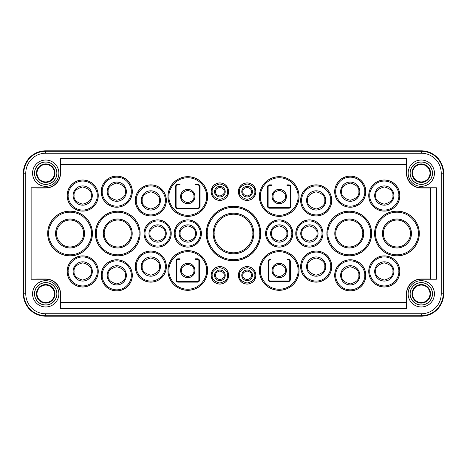 <?xml version="1.0" encoding="UTF-8"?>
<svg xmlns="http://www.w3.org/2000/svg" width="467" height="467" viewBox="0 0 467 467"><rect width="100%" height="100%" fill="white"/><g stroke="black" fill="none" stroke-linecap="round" stroke-linejoin="round"><path stroke-width="0.7" d="M408.14 173.181A13.129 13.129 0 0 0 421.275 186.31A13.129 13.129 0 0 0 434.403 173.181A13.129 13.129 0 0 0 421.275 160.047A13.129 13.129 0 0 0 408.14 173.181M434.438 173.181A13.164 13.164 0 0 1 421.275 186.345A13.164 13.164 0 0 1 408.111 173.181A13.164 13.164 0 0 1 421.275 160.018A13.164 13.164 0 0 1 434.438 173.181M434.403 293.819A13.129 13.129 0 0 1 421.275 306.953A13.129 13.129 0 0 1 408.14 293.819A13.129 13.129 0 0 1 421.275 280.69A13.129 13.129 0 0 1 434.403 293.819M408.111 293.819A13.164 13.164 0 0 0 421.275 306.982A13.164 13.164 0 0 0 434.438 293.819A13.164 13.164 0 0 0 421.275 280.655A13.164 13.164 0 0 0 408.111 293.819M58.86 173.181A13.129 13.129 0 0 1 45.725 186.31A13.129 13.129 0 0 1 32.597 173.181A13.129 13.129 0 0 1 45.725 160.047A13.129 13.129 0 0 1 58.86 173.181M32.562 173.181A13.164 13.164 0 0 0 45.725 186.345A13.164 13.164 0 0 0 58.889 173.181A13.164 13.164 0 0 0 45.725 160.018A13.164 13.164 0 0 0 32.562 173.181M32.597 293.819A13.129 13.129 0 0 0 45.725 306.953A13.129 13.129 0 0 0 58.86 293.819A13.129 13.129 0 0 0 45.725 280.69A13.129 13.129 0 0 0 32.597 293.819M58.889 293.819A13.164 13.164 0 0 1 45.725 306.982A13.164 13.164 0 0 1 32.562 293.819A13.164 13.164 0 0 1 45.725 280.655A13.164 13.164 0 0 1 58.889 293.819M206.256 233.5A27.244 27.244 0 0 1 233.5 206.256A27.244 27.244 0 0 1 260.744 233.5A27.244 27.244 0 0 1 233.5 260.744A27.244 27.244 0 0 1 206.256 233.5M238.363 191.663A8.756 8.756 0 0 1 247.119 182.906A8.756 8.756 0 0 1 255.875 191.663A8.756 8.756 0 0 1 247.119 200.419A8.756 8.756 0 0 1 238.363 191.663M211.125 275.337A8.756 8.756 0 0 1 219.881 266.581A8.756 8.756 0 0 1 228.637 275.337A8.756 8.756 0 0 1 219.881 284.094A8.756 8.756 0 0 1 211.125 275.337M238.363 275.337A8.756 8.756 0 0 1 247.119 266.581A8.756 8.756 0 0 1 255.875 275.337A8.756 8.756 0 0 1 247.119 284.094A8.756 8.756 0 0 1 238.363 275.337M211.125 191.663A8.756 8.756 0 0 1 219.881 182.906A8.756 8.756 0 0 1 228.637 191.663A8.756 8.756 0 0 1 219.881 200.419A8.756 8.756 0 0 1 211.125 191.663M174.15 233.5A13.619 13.619 0 0 1 187.775 219.881A13.619 13.619 0 0 1 201.394 233.5A13.619 13.619 0 0 1 187.775 247.119A13.619 13.619 0 0 1 174.15 233.5M295.769 233.5A13.619 13.619 0 0 1 309.387 219.881A13.619 13.619 0 0 1 323.006 233.5A13.619 13.619 0 0 1 309.387 247.119A13.619 13.619 0 0 1 295.769 233.5M143.994 233.5A13.619 13.619 0 0 1 157.613 219.881A13.619 13.619 0 0 1 171.231 233.5A13.619 13.619 0 0 1 157.613 247.119A13.619 13.619 0 0 1 143.994 233.5M265.606 233.5A13.619 13.619 0 0 1 279.225 219.881A13.619 13.619 0 0 1 292.85 233.5A13.619 13.619 0 0 1 279.225 247.119A13.619 13.619 0 0 1 265.606 233.5M259.378 196.531A19.848 19.848 0 0 1 279.225 176.684A19.848 19.848 0 0 1 299.073 196.531A19.848 19.848 0 0 1 279.225 216.379A19.848 19.848 0 0 1 259.378 196.531M259.378 270.469A19.848 19.848 0 0 1 279.225 250.621A19.848 19.848 0 0 1 299.073 270.469A19.848 19.848 0 0 1 279.225 290.316A19.848 19.848 0 0 1 259.378 270.469M167.927 270.469A19.848 19.848 0 0 1 187.775 250.621A19.848 19.848 0 0 1 207.622 270.469A19.848 19.848 0 0 1 187.775 290.316A19.848 19.848 0 0 1 167.927 270.469M167.927 196.531A19.848 19.848 0 0 1 187.775 176.684A19.848 19.848 0 0 1 207.622 196.531A19.848 19.848 0 0 1 187.775 216.379A19.848 19.848 0 0 1 167.927 196.531M326.9 233.5A22.375 22.375 0 0 1 349.275 211.125A22.375 22.375 0 0 1 371.656 233.5A22.375 22.375 0 0 1 349.275 255.875A22.375 22.375 0 0 1 326.9 233.5M47.675 233.5A22.375 22.375 0 0 1 70.05 211.125A22.375 22.375 0 0 1 92.425 233.5A22.375 22.375 0 0 1 70.05 255.875A22.375 22.375 0 0 1 47.675 233.5M95.344 233.5A22.375 22.375 0 0 1 117.725 211.125A22.375 22.375 0 0 1 140.1 233.5A22.375 22.375 0 0 1 117.725 255.875A22.375 22.375 0 0 1 95.344 233.5M374.575 233.5A22.375 22.375 0 0 1 396.95 211.125A22.375 22.375 0 0 1 419.325 233.5A22.375 22.375 0 0 1 396.95 255.875A22.375 22.375 0 0 1 374.575 233.5M368.737 195.556A15.569 15.569 0 0 1 384.3 179.988A15.569 15.569 0 0 1 399.869 195.556A15.569 15.569 0 0 1 384.3 211.125A15.569 15.569 0 0 1 368.737 195.556M368.737 271.444A15.569 15.569 0 0 1 384.3 255.875A15.569 15.569 0 0 1 399.869 271.444A15.569 15.569 0 0 1 384.3 287.012A15.569 15.569 0 0 1 368.737 271.444M300.631 266.581A15.569 15.569 0 0 1 316.2 251.012A15.569 15.569 0 0 1 331.763 266.581A15.569 15.569 0 0 1 316.2 282.144A15.569 15.569 0 0 1 300.631 266.581M101.181 191.663A15.569 15.569 0 0 1 116.75 176.1A15.569 15.569 0 0 1 132.319 191.663A15.569 15.569 0 0 1 116.75 207.231A15.569 15.569 0 0 1 101.181 191.663M101.181 275.337A15.569 15.569 0 0 1 116.75 259.769A15.569 15.569 0 0 1 132.319 275.337A15.569 15.569 0 0 1 116.75 290.9A15.569 15.569 0 0 1 101.181 275.337M135.237 200.419A15.569 15.569 0 0 1 150.8 184.856A15.569 15.569 0 0 1 166.369 200.419A15.569 15.569 0 0 1 150.8 215.987A15.569 15.569 0 0 1 135.237 200.419M135.237 266.581A15.569 15.569 0 0 1 150.8 251.012A15.569 15.569 0 0 1 166.369 266.581A15.569 15.569 0 0 1 150.8 282.144A15.569 15.569 0 0 1 135.237 266.581M67.131 271.444A15.569 15.569 0 0 1 82.7 255.875A15.569 15.569 0 0 1 98.263 271.444A15.569 15.569 0 0 1 82.7 287.012A15.569 15.569 0 0 1 67.131 271.444M67.131 195.556A15.569 15.569 0 0 1 82.7 179.988A15.569 15.569 0 0 1 98.263 195.556A15.569 15.569 0 0 1 82.7 211.125A15.569 15.569 0 0 1 67.131 195.556M300.631 200.419A15.569 15.569 0 0 1 316.2 184.856A15.569 15.569 0 0 1 331.763 200.419A15.569 15.569 0 0 1 316.2 215.987A15.569 15.569 0 0 1 300.631 200.419M334.681 275.337A15.569 15.569 0 0 1 350.25 259.769A15.569 15.569 0 0 1 365.819 275.337A15.569 15.569 0 0 1 350.25 290.9A15.569 15.569 0 0 1 334.681 275.337M334.681 191.663A15.569 15.569 0 0 1 350.25 176.1A15.569 15.569 0 0 1 365.819 191.663A15.569 15.569 0 0 1 350.25 207.231A15.569 15.569 0 0 1 334.681 191.663M34.505 293.819A11.22 11.22 0 0 0 45.725 305.044A11.22 11.22 0 0 0 56.951 293.819A11.22 11.22 0 0 0 45.725 282.599A11.22 11.22 0 0 0 34.505 293.819M34.605 293.819A11.12 11.12 0 0 0 45.725 304.939A11.12 11.12 0 0 0 56.846 293.819A11.12 11.12 0 0 0 45.725 282.698A11.12 11.12 0 0 0 34.605 293.819M410.049 173.181A11.22 11.22 0 0 0 421.275 184.401A11.22 11.22 0 0 0 432.495 173.181A11.22 11.22 0 0 0 421.275 161.956A11.22 11.22 0 0 0 410.049 173.181M410.154 173.181A11.12 11.12 0 0 0 421.275 184.302A11.12 11.12 0 0 0 432.395 173.181A11.12 11.12 0 0 0 421.275 162.061A11.12 11.12 0 0 0 410.154 173.181M56.951 173.181A11.22 11.22 0 0 1 45.725 184.401A11.22 11.22 0 0 1 34.505 173.181A11.22 11.22 0 0 1 45.725 161.956A11.22 11.22 0 0 1 56.951 173.181M34.605 173.181A11.12 11.12 0 0 0 45.725 184.302A11.12 11.12 0 0 0 56.846 173.181A11.12 11.12 0 0 0 45.725 162.061A11.12 11.12 0 0 0 34.605 173.181M432.495 293.819A11.22 11.22 0 0 1 421.275 305.044A11.22 11.22 0 0 1 410.049 293.819A11.22 11.22 0 0 1 421.275 282.599A11.22 11.22 0 0 1 432.495 293.819M410.154 293.819A11.12 11.12 0 0 0 421.275 304.939A11.12 11.12 0 0 0 432.395 293.819A11.12 11.12 0 0 0 421.275 282.698A11.12 11.12 0 0 0 410.154 293.819M233.5 213.168A20.332 20.332 0 0 1 253.832 233.5A20.332 20.332 0 0 1 233.5 253.832A20.332 20.332 0 0 1 213.168 233.5A20.332 20.332 0 0 1 233.5 213.168M247.119 186.315A5.347 5.347 0 0 1 252.466 191.663A5.347 5.347 0 0 1 247.119 197.01A5.347 5.347 0 0 1 241.772 191.663A5.347 5.347 0 0 1 247.119 186.315M219.881 269.99A5.347 5.347 0 0 1 225.228 275.337A5.347 5.347 0 0 1 219.881 280.685A5.347 5.347 0 0 1 214.534 275.337A5.347 5.347 0 0 1 219.881 269.99M247.119 269.99A5.347 5.347 0 0 1 252.466 275.337A5.347 5.347 0 0 1 247.119 280.685A5.347 5.347 0 0 1 241.772 275.337A5.347 5.347 0 0 1 247.119 269.99M219.881 186.315A5.347 5.347 0 0 1 225.228 191.663A5.347 5.347 0 0 1 219.881 197.01A5.347 5.347 0 0 1 214.534 191.663A5.347 5.347 0 0 1 219.881 186.315M187.775 224.843A8.657 8.657 0 0 1 196.426 233.5A8.657 8.657 0 0 1 187.775 242.157A8.657 8.657 0 0 1 179.118 233.5A8.657 8.657 0 0 1 187.775 224.843M309.387 224.843A8.657 8.657 0 0 1 318.045 233.5A8.657 8.657 0 0 1 309.387 242.157A8.657 8.657 0 0 1 300.73 233.5A8.657 8.657 0 0 1 309.387 224.843M157.613 224.843A8.657 8.657 0 0 1 166.27 233.5A8.657 8.657 0 0 1 157.613 242.157A8.657 8.657 0 0 1 148.955 233.5A8.657 8.657 0 0 1 157.613 224.843M279.225 224.843A8.657 8.657 0 0 1 287.882 233.5A8.657 8.657 0 0 1 279.225 242.157A8.657 8.657 0 0 1 270.574 233.5A8.657 8.657 0 0 1 279.225 224.843M279.225 189.333A7.198 7.198 0 0 1 286.423 196.531A7.198 7.198 0 0 1 279.225 203.723A7.198 7.198 0 0 1 272.033 196.531A7.198 7.198 0 0 1 279.225 189.333M279.225 263.277A7.198 7.198 0 0 1 286.423 270.469A7.198 7.198 0 0 1 279.225 277.667A7.198 7.198 0 0 1 272.033 270.469A7.198 7.198 0 0 1 279.225 263.277M187.775 263.277A7.198 7.198 0 0 1 194.967 270.469A7.198 7.198 0 0 1 187.775 277.667A7.198 7.198 0 0 1 180.577 270.469A7.198 7.198 0 0 1 187.775 263.277M187.775 189.333A7.198 7.198 0 0 1 194.967 196.531A7.198 7.198 0 0 1 187.775 203.723A7.198 7.198 0 0 1 180.577 196.531A7.198 7.198 0 0 1 187.775 189.333M334.786 233.5A14.495 14.495 0 0 1 349.275 219.005A14.495 14.495 0 0 1 363.77 233.5A14.495 14.495 0 0 1 349.275 247.995A14.495 14.495 0 0 1 334.786 233.5M55.555 233.5A14.495 14.495 0 0 1 70.05 219.005A14.495 14.495 0 0 1 84.545 233.5A14.495 14.495 0 0 1 70.05 247.995A14.495 14.495 0 0 1 55.555 233.5M103.23 233.5A14.495 14.495 0 0 1 117.725 219.005A14.495 14.495 0 0 1 132.214 233.5A14.495 14.495 0 0 1 117.725 247.995A14.495 14.495 0 0 1 103.23 233.5M382.455 233.5A14.495 14.495 0 0 1 396.95 219.005A14.495 14.495 0 0 1 411.445 233.5A14.495 14.495 0 0 1 396.95 247.995A14.495 14.495 0 0 1 382.455 233.5M384.3 185.93A9.626 9.626 0 0 1 393.932 195.556A9.626 9.626 0 0 1 384.3 205.182A9.626 9.626 0 0 1 374.674 195.556A9.626 9.626 0 0 1 384.3 185.93M384.3 261.818A9.626 9.626 0 0 1 393.932 271.444A9.626 9.626 0 0 1 384.3 281.07A9.626 9.626 0 0 1 374.674 271.444A9.626 9.626 0 0 1 384.3 261.818M316.2 256.949A9.626 9.626 0 0 1 325.826 266.581A9.626 9.626 0 0 1 316.2 276.207A9.626 9.626 0 0 1 306.568 266.581A9.626 9.626 0 0 1 316.2 256.949M116.75 182.037A9.626 9.626 0 0 1 126.376 191.663A9.626 9.626 0 0 1 116.75 201.295A9.626 9.626 0 0 1 107.124 191.663A9.626 9.626 0 0 1 116.75 182.037M116.75 265.705A9.626 9.626 0 0 1 126.376 275.337A9.626 9.626 0 0 1 116.75 284.963A9.626 9.626 0 0 1 107.124 275.337A9.626 9.626 0 0 1 116.75 265.705M150.8 190.793A9.626 9.626 0 0 1 160.432 200.419A9.626 9.626 0 0 1 150.8 210.051A9.626 9.626 0 0 1 141.174 200.419A9.626 9.626 0 0 1 150.8 190.793M150.8 256.949A9.626 9.626 0 0 1 160.432 266.581A9.626 9.626 0 0 1 150.8 276.207A9.626 9.626 0 0 1 141.174 266.581A9.626 9.626 0 0 1 150.8 256.949M82.7 261.818A9.626 9.626 0 0 1 92.326 271.444A9.626 9.626 0 0 1 82.7 281.07A9.626 9.626 0 0 1 73.068 271.444A9.626 9.626 0 0 1 82.7 261.818M82.7 185.93A9.626 9.626 0 0 1 92.326 195.556A9.626 9.626 0 0 1 82.7 205.182A9.626 9.626 0 0 1 73.068 195.556A9.626 9.626 0 0 1 82.7 185.93M316.2 190.793A9.626 9.626 0 0 1 325.826 200.419A9.626 9.626 0 0 1 316.2 210.051A9.626 9.626 0 0 1 306.568 200.419A9.626 9.626 0 0 1 316.2 190.793M350.25 265.705A9.626 9.626 0 0 1 359.876 275.337A9.626 9.626 0 0 1 350.25 284.963A9.626 9.626 0 0 1 340.624 275.337A9.626 9.626 0 0 1 350.25 265.705M350.25 182.037A9.626 9.626 0 0 1 359.876 191.663A9.626 9.626 0 0 1 350.25 201.295A9.626 9.626 0 0 1 340.624 191.663A9.626 9.626 0 0 1 350.25 182.037M45.725 303.095A9.27 9.27 0 0 1 36.455 293.819A9.27 9.27 0 0 1 45.725 284.549A9.27 9.27 0 0 1 55.001 293.819A9.27 9.27 0 0 1 45.725 303.095M45.725 302.552A8.727 8.727 0 0 1 36.998 293.819A8.727 8.727 0 0 1 45.725 285.092A8.727 8.727 0 0 1 54.458 293.819A8.727 8.727 0 0 1 45.725 302.552M421.275 182.451A9.27 9.27 0 0 1 411.999 173.181A9.27 9.27 0 0 1 421.275 163.905A9.27 9.27 0 0 1 430.545 173.181A9.27 9.27 0 0 1 421.275 182.451M421.275 181.908A8.727 8.727 0 0 1 412.542 173.181A8.727 8.727 0 0 1 421.275 164.448A8.727 8.727 0 0 1 430.002 173.181A8.727 8.727 0 0 1 421.275 181.908M45.725 182.451A9.27 9.27 0 0 1 36.455 173.181A9.27 9.27 0 0 1 45.725 163.905A9.27 9.27 0 0 1 55.001 173.181A9.27 9.27 0 0 1 45.725 182.451M45.725 164.448A8.727 8.727 0 0 0 36.998 173.181A8.727 8.727 0 0 0 45.725 181.908A8.727 8.727 0 0 0 54.458 173.181A8.727 8.727 0 0 0 45.725 164.448M421.275 303.095A9.27 9.27 0 0 1 411.999 293.819A9.27 9.27 0 0 1 421.275 284.549A9.27 9.27 0 0 1 430.545 293.819A9.27 9.27 0 0 1 421.275 303.095M421.275 285.092A8.727 8.727 0 0 0 412.542 293.819A8.727 8.727 0 0 0 421.275 302.552A8.727 8.727 0 0 0 430.002 293.819A8.727 8.727 0 0 0 421.275 285.092M441.227 293.819L441.227 173.181A19.958 19.958 0 0 0 421.275 153.223L45.725 153.223A19.958 19.958 0 0 0 25.773 173.181L25.773 293.819A19.958 19.958 0 0 0 45.725 313.777L421.275 313.777A19.958 19.958 0 0 0 441.227 293.819L443.177 293.819L443.177 173.181A21.902 21.902 0 0 0 421.275 151.279L45.725 151.279A21.902 21.902 0 0 0 23.823 173.181L23.823 293.819A21.902 21.902 0 0 0 45.725 315.721L421.275 315.721A21.902 21.902 0 0 0 443.177 293.819L443.65 293.819L443.65 173.181A22.375 22.375 0 0 0 421.275 150.8L45.725 150.8A22.375 22.375 0 0 0 23.35 173.181L23.35 293.819A22.375 22.375 0 0 0 45.725 316.2L421.275 316.2A22.375 22.375 0 0 0 443.65 293.819M60.319 173.181A14.594 14.594 0 0 1 45.725 187.775L31.131 187.775L31.131 279.225L45.725 279.225A14.594 14.594 0 0 1 60.319 293.819L60.319 308.413L406.681 308.413L406.681 293.819A14.594 14.594 0 0 1 421.275 279.225L436.411 279.225L436.411 187.775L421.275 187.775A14.594 14.594 0 0 1 406.681 173.181L406.681 158.587L60.319 158.587L60.523 173.181A14.798 14.798 0 0 1 45.725 187.979L36.969 187.979L36.969 279.021L45.725 279.021A14.798 14.798 0 0 1 60.523 293.819L60.523 302.575L406.477 302.575L406.477 293.819A14.798 14.798 0 0 1 421.275 279.021L430.574 279.021L430.574 187.979L421.275 187.979A14.798 14.798 0 0 1 406.477 173.181L406.477 164.425L60.523 164.425L60.523 173.181M406.681 158.587L406.477 164.425M430.574 187.979L436.411 187.775M430.574 279.021L436.411 279.225M406.477 302.575L406.681 308.413M60.523 302.575L60.319 308.413M36.969 279.021L31.131 279.225M36.969 187.979L31.131 187.775M60.523 164.425L60.319 158.587M287.012 184.856L287.012 185.44L288.956 185.44A1.36 1.36 0 0 1 290.316 186.8L290.316 206.256A1.36 1.36 0 0 1 288.956 207.622L269.5 207.622A1.36 1.36 0 0 1 268.134 206.256L268.134 186.8A1.36 1.36 0 0 1 269.5 185.44L271.444 185.44L271.444 184.856L269.5 184.856A1.944 1.944 0 0 0 267.55 186.8L267.55 206.256A1.944 1.944 0 0 0 269.5 208.206L288.956 208.206A1.944 1.944 0 0 0 290.9 206.256L290.9 186.8A1.944 1.944 0 0 0 288.956 184.856L287.012 184.856M287.596 259.378L287.596 259.961L288.373 259.961A1.36 1.36 0 0 1 289.733 261.327L289.733 279.616A1.36 1.36 0 0 1 288.373 280.976L270.084 280.976A1.36 1.36 0 0 1 268.718 279.616L268.718 261.327A1.36 1.36 0 0 1 270.084 259.961L270.86 259.961L270.86 259.378L270.084 259.378A1.944 1.944 0 0 0 268.134 261.327L268.134 279.616A1.944 1.944 0 0 0 270.084 281.56L288.373 281.56A1.944 1.944 0 0 0 290.316 279.616L290.316 261.327A1.944 1.944 0 0 0 288.373 259.378L287.596 259.378M195.556 258.794L195.556 259.378L197.5 259.378A1.36 1.36 0 0 1 198.866 260.744L198.866 280.2A1.36 1.36 0 0 1 197.5 281.56L178.044 281.56A1.36 1.36 0 0 1 176.684 280.2L176.684 260.744A1.36 1.36 0 0 1 178.044 259.378L179.988 259.378L179.988 258.794L178.044 258.794A1.944 1.944 0 0 0 176.1 260.744L176.1 280.2A1.944 1.944 0 0 0 178.044 282.144L197.5 282.144A1.944 1.944 0 0 0 199.45 280.2L199.45 260.744A1.944 1.944 0 0 0 197.5 258.794L195.556 258.794M179.988 184.856L179.988 184.272L178.044 184.272A2.528 2.528 0 0 0 175.516 186.8L175.516 206.256A2.528 2.528 0 0 0 178.044 208.79L197.5 208.79A2.528 2.528 0 0 0 200.034 206.256L200.034 186.8A2.528 2.528 0 0 0 197.5 184.272L195.556 184.272L195.556 184.856L197.5 184.856A1.944 1.944 0 0 1 199.45 186.8L199.45 206.256A1.944 1.944 0 0 1 197.5 208.206L178.044 208.206A1.944 1.944 0 0 1 176.1 206.256L176.1 186.8A1.944 1.944 0 0 1 178.044 184.856L179.988 184.856M260.656 233.5A27.156 27.156 0 0 1 233.5 260.656A27.156 27.156 0 0 1 206.344 233.5A27.156 27.156 0 0 1 233.5 206.344A27.156 27.156 0 0 1 260.656 233.5M259.681 233.5C260.738 241.159 252.88 259.325 233.5 259.681C214.12 259.325 206.262 241.159 207.319 233.5C206.262 225.841 214.12 207.675 233.5 207.319C252.88 207.675 260.738 225.841 259.681 233.5M255.793 191.663A8.669 8.669 0 0 1 247.119 200.337A8.669 8.669 0 0 1 238.45 191.663A8.669 8.669 0 0 1 247.119 182.994A8.669 8.669 0 0 1 255.793 191.663M254.819 191.663C255.256 195.305 252.688 197.868 247.119 199.362C241.55 197.868 238.987 195.305 239.425 191.663C238.987 188.026 241.55 185.457 247.119 183.969C252.688 185.457 255.256 188.026 254.819 191.663M228.55 275.337A8.669 8.669 0 0 1 219.881 284.006A8.669 8.669 0 0 1 211.207 275.337A8.669 8.669 0 0 1 219.881 266.663A8.669 8.669 0 0 1 228.55 275.337M227.575 275.337C228.013 278.974 225.45 281.543 219.881 283.031C214.312 281.543 211.744 278.974 212.181 275.337C211.744 271.695 214.312 269.132 219.881 267.638C225.45 269.132 228.013 271.695 227.575 275.337M255.793 275.337A8.669 8.669 0 0 1 247.119 284.006A8.669 8.669 0 0 1 238.45 275.337A8.669 8.669 0 0 1 247.119 266.663A8.669 8.669 0 0 1 255.793 275.337M254.819 275.337C255.256 278.974 252.688 281.543 247.119 283.031C241.55 281.543 238.987 278.974 239.425 275.337C238.987 271.695 241.55 269.132 247.119 267.638C252.688 269.132 255.256 271.695 254.819 275.337M228.55 191.663A8.669 8.669 0 0 1 219.881 200.337A8.669 8.669 0 0 1 211.207 191.663A8.669 8.669 0 0 1 219.881 182.994A8.669 8.669 0 0 1 228.55 191.663M227.575 191.663C228.013 195.305 225.45 197.868 219.881 199.362C214.312 197.868 211.744 195.305 212.181 191.663C211.744 188.026 214.312 185.457 219.881 183.969C225.45 185.457 228.013 188.026 227.575 191.663M201.306 233.5A13.537 13.537 0 0 1 187.775 247.037A13.537 13.537 0 0 1 174.238 233.5A13.537 13.537 0 0 1 187.775 219.963A13.537 13.537 0 0 1 201.306 233.5M200.337 233.5C200.839 237.178 197.074 245.893 187.775 246.062C178.476 245.893 174.705 237.178 175.213 233.5C174.705 229.822 178.476 221.107 187.775 220.938C197.074 221.107 200.839 229.822 200.337 233.5M322.925 233.5A13.537 13.537 0 0 1 309.387 247.037A13.537 13.537 0 0 1 295.85 233.5A13.537 13.537 0 0 1 309.387 219.963A13.537 13.537 0 0 1 322.925 233.5M321.95 233.5C322.458 237.178 318.687 245.893 309.387 246.062C300.088 245.893 296.317 237.178 296.825 233.5C296.317 229.822 300.088 221.107 309.387 220.938C318.687 221.107 322.458 229.822 321.95 233.5M171.15 233.5A13.537 13.537 0 0 1 157.613 247.037A13.537 13.537 0 0 1 144.075 233.5A13.537 13.537 0 0 1 157.613 219.963A13.537 13.537 0 0 1 171.15 233.5M170.175 233.5C170.683 237.178 166.912 245.893 157.613 246.062C148.313 245.893 144.542 237.178 145.05 233.5C144.542 229.822 148.313 221.107 157.613 220.938C166.912 221.107 170.683 229.822 170.175 233.5M292.762 233.5A13.537 13.537 0 0 1 279.225 247.037A13.537 13.537 0 0 1 265.694 233.5A13.537 13.537 0 0 1 279.225 219.963A13.537 13.537 0 0 1 292.762 233.5M291.787 233.5C292.295 237.178 288.524 245.893 279.225 246.062C269.926 245.893 266.161 237.178 266.663 233.5C266.161 229.822 269.926 221.107 279.225 220.938C288.524 221.107 292.295 229.822 291.787 233.5M298.991 196.531A19.76 19.76 0 0 1 279.225 216.291A19.76 19.76 0 0 1 259.465 196.531A19.76 19.76 0 0 1 279.225 176.765A19.76 19.76 0 0 1 298.991 196.531M298.016 196.531C298.769 202.024 293.136 215.065 279.225 215.316C265.32 215.065 259.681 202.024 260.44 196.531C259.681 191.032 265.32 177.997 279.225 177.74C293.136 177.997 298.769 191.032 298.016 196.531M298.991 270.469A19.76 19.76 0 0 1 279.225 290.235A19.76 19.76 0 0 1 259.465 270.469A19.76 19.76 0 0 1 279.225 250.709A19.76 19.76 0 0 1 298.991 270.469M298.016 270.469C298.769 275.968 293.136 289.003 279.225 289.26C265.32 289.003 259.681 275.968 260.44 270.469C259.681 264.976 265.32 251.935 279.225 251.684C293.136 251.935 298.769 264.976 298.016 270.469M207.535 270.469A19.76 19.76 0 0 1 187.775 290.235A19.76 19.76 0 0 1 168.009 270.469A19.76 19.76 0 0 1 187.775 250.709A19.76 19.76 0 0 1 207.535 270.469M206.56 270.469C207.319 275.968 201.68 289.003 187.775 289.26C173.864 289.003 168.231 275.968 168.984 270.469C168.231 264.976 173.864 251.935 187.775 251.684C201.68 251.935 207.319 264.976 206.56 270.469M207.535 196.531A19.76 19.76 0 0 1 187.775 216.291A19.76 19.76 0 0 1 168.009 196.531A19.76 19.76 0 0 1 187.775 176.765A19.76 19.76 0 0 1 207.535 196.531M206.56 196.531C207.319 202.024 201.68 215.065 187.775 215.316C173.864 215.065 168.231 202.024 168.984 196.531C168.231 191.032 173.864 177.997 187.775 177.74C201.68 177.997 207.319 191.032 206.56 196.531M371.569 233.5A22.293 22.293 0 0 1 349.275 255.793A22.293 22.293 0 0 1 326.988 233.5A22.293 22.293 0 0 1 349.275 211.207A22.293 22.293 0 0 1 371.569 233.5M370.594 233.5C371.452 239.734 365.054 254.527 349.275 254.819C333.496 254.527 327.098 239.734 327.957 233.5C327.098 227.266 333.496 212.473 349.275 212.181C365.054 212.473 371.452 227.266 370.594 233.5M92.343 233.5A22.293 22.293 0 0 1 70.05 255.793A22.293 22.293 0 0 1 47.757 233.5A22.293 22.293 0 0 1 70.05 211.207A22.293 22.293 0 0 1 92.343 233.5M91.369 233.5C92.227 239.734 85.829 254.527 70.05 254.819C54.271 254.527 47.873 239.734 48.731 233.5C47.873 227.266 54.271 212.473 70.05 212.181C85.829 212.473 92.227 227.266 91.369 233.5M140.012 233.5A22.293 22.293 0 0 1 117.725 255.793A22.293 22.293 0 0 1 95.431 233.5A22.293 22.293 0 0 1 117.725 211.207A22.293 22.293 0 0 1 140.012 233.5M139.043 233.5C139.902 239.734 133.504 254.527 117.725 254.819C101.946 254.527 95.548 239.734 96.406 233.5C95.548 227.266 101.946 212.473 117.725 212.181C133.504 212.473 139.902 227.266 139.043 233.5M419.243 233.5A22.293 22.293 0 0 1 396.95 255.793A22.293 22.293 0 0 1 374.657 233.5A22.293 22.293 0 0 1 396.95 211.207A22.293 22.293 0 0 1 419.243 233.5M418.269 233.5C419.127 239.734 412.729 254.527 396.95 254.819C381.171 254.527 374.773 239.734 375.631 233.5C374.773 227.266 381.171 212.473 396.95 212.181C412.729 212.473 419.127 227.266 418.269 233.5M399.781 195.556A15.481 15.481 0 0 1 384.3 211.037A15.481 15.481 0 0 1 368.819 195.556A15.481 15.481 0 0 1 384.3 180.075A15.481 15.481 0 0 1 399.781 195.556M398.812 195.556C399.396 199.8 395.041 209.87 384.3 210.062C373.565 209.87 369.21 199.8 369.794 195.556C369.21 191.312 373.565 181.243 384.3 181.05C395.041 181.243 399.396 191.312 398.812 195.556M399.781 271.444A15.481 15.481 0 0 1 384.3 286.925A15.481 15.481 0 0 1 368.819 271.444A15.481 15.481 0 0 1 384.3 255.963A15.481 15.481 0 0 1 399.781 271.444M398.812 271.444C399.396 275.688 395.041 285.757 384.3 285.95C373.565 285.757 369.21 275.688 369.794 271.444C369.21 267.2 373.565 257.13 384.3 256.938C395.041 257.13 399.396 267.2 398.812 271.444M331.681 266.581A15.481 15.481 0 0 1 316.2 282.062A15.481 15.481 0 0 1 300.719 266.581A15.481 15.481 0 0 1 316.2 251.1A15.481 15.481 0 0 1 331.681 266.581M330.706 266.581C331.29 270.825 326.935 280.889 316.2 281.087C305.459 280.889 301.104 270.825 301.688 266.581C301.104 262.337 305.459 252.268 316.2 252.069C326.935 252.268 331.29 262.337 330.706 266.581M132.231 191.663A15.481 15.481 0 0 1 116.75 207.144A15.481 15.481 0 0 1 101.269 191.663A15.481 15.481 0 0 1 116.75 176.182A15.481 15.481 0 0 1 132.231 191.663M131.256 191.663C131.84 195.907 127.491 205.976 116.75 206.175C106.009 205.976 101.66 195.907 102.244 191.663C101.66 187.419 106.009 177.355 116.75 177.156C127.491 177.355 131.84 187.419 131.256 191.663M132.231 275.337A15.481 15.481 0 0 1 116.75 290.818A15.481 15.481 0 0 1 101.269 275.337A15.481 15.481 0 0 1 116.75 259.856A15.481 15.481 0 0 1 132.231 275.337M131.256 275.337C131.84 279.581 127.491 289.645 116.75 289.844C106.009 289.645 101.66 279.581 102.244 275.337C101.66 271.094 106.009 261.024 116.75 260.825C127.491 261.024 131.84 271.094 131.256 275.337M166.281 200.419A15.481 15.481 0 0 1 150.8 215.9A15.481 15.481 0 0 1 135.319 200.419A15.481 15.481 0 0 1 150.8 184.938A15.481 15.481 0 0 1 166.281 200.419M165.312 200.419C165.896 204.663 161.541 214.732 150.8 214.931C140.065 214.732 135.71 204.663 136.294 200.419C135.71 196.175 140.065 186.111 150.8 185.913C161.541 186.111 165.896 196.175 165.312 200.419M166.281 266.581A15.481 15.481 0 0 1 150.8 282.062A15.481 15.481 0 0 1 135.319 266.581A15.481 15.481 0 0 1 150.8 251.1A15.481 15.481 0 0 1 166.281 266.581M165.312 266.581C165.896 270.825 161.541 280.889 150.8 281.087C140.065 280.889 135.71 270.825 136.294 266.581C135.71 262.337 140.065 252.268 150.8 252.069C161.541 252.268 165.896 262.337 165.312 266.581M98.181 271.444A15.481 15.481 0 0 1 82.7 286.925A15.481 15.481 0 0 1 67.219 271.444A15.481 15.481 0 0 1 82.7 255.963A15.481 15.481 0 0 1 98.181 271.444M97.206 271.444C97.79 275.688 93.435 285.757 82.7 285.95C71.959 285.757 67.604 275.688 68.188 271.444C67.604 267.2 71.959 257.13 82.7 256.938C93.435 257.13 97.79 267.2 97.206 271.444M98.181 195.556A15.481 15.481 0 0 1 82.7 211.037A15.481 15.481 0 0 1 67.219 195.556A15.481 15.481 0 0 1 82.7 180.075A15.481 15.481 0 0 1 98.181 195.556M97.206 195.556C97.79 199.8 93.435 209.87 82.7 210.062C71.959 209.87 67.604 199.8 68.188 195.556C67.604 191.312 71.959 181.243 82.7 181.05C93.435 181.243 97.79 191.312 97.206 195.556M331.681 200.419A15.481 15.481 0 0 1 316.2 215.9A15.481 15.481 0 0 1 300.719 200.419A15.481 15.481 0 0 1 316.2 184.938A15.481 15.481 0 0 1 331.681 200.419M330.706 200.419C331.29 204.663 326.935 214.732 316.2 214.931C305.459 214.732 301.104 204.663 301.688 200.419C301.104 196.175 305.459 186.111 316.2 185.913C326.935 186.111 331.29 196.175 330.706 200.419M365.731 275.337A15.481 15.481 0 0 1 350.25 290.818A15.481 15.481 0 0 1 334.769 275.337A15.481 15.481 0 0 1 350.25 259.856A15.481 15.481 0 0 1 365.731 275.337M364.756 275.337C365.34 279.581 360.991 289.645 350.25 289.844C339.509 289.645 335.16 279.581 335.744 275.337C335.16 271.094 339.509 261.024 350.25 260.825C360.991 261.024 365.34 271.094 364.756 275.337M365.731 191.663A15.481 15.481 0 0 1 350.25 207.144A15.481 15.481 0 0 1 334.769 191.663A15.481 15.481 0 0 1 350.25 176.182A15.481 15.481 0 0 1 365.731 191.663M364.756 191.663C365.34 195.907 360.991 205.976 350.25 206.175C339.509 205.976 335.16 195.907 335.744 191.663C335.16 187.419 339.509 177.355 350.25 177.156C360.991 177.355 365.34 187.419 364.756 191.663M253.779 233.5A20.279 20.279 0 0 1 233.5 253.779A20.279 20.279 0 0 1 213.221 233.5A20.279 20.279 0 0 1 233.5 213.221A20.279 20.279 0 0 1 253.779 233.5M252.805 233.5C253.581 239.145 247.79 252.542 233.5 252.805C219.21 252.542 213.419 239.145 214.195 233.5C213.419 227.855 219.21 214.458 233.5 214.195C247.79 214.458 253.581 227.855 252.805 233.5M252.413 191.663A5.295 5.295 0 0 1 247.119 196.957A5.295 5.295 0 0 1 241.824 191.663A5.295 5.295 0 0 1 247.119 186.368A5.295 5.295 0 0 1 252.413 191.663M251.444 191.663C251.69 193.706 250.248 195.148 247.119 195.988C243.996 195.148 242.554 193.706 242.799 191.663C242.554 189.62 243.996 188.178 247.119 187.343C250.248 188.178 251.69 189.62 251.444 191.663M225.176 275.337A5.295 5.295 0 0 1 219.881 280.632A5.295 5.295 0 0 1 214.587 275.337A5.295 5.295 0 0 1 219.881 270.043A5.295 5.295 0 0 1 225.176 275.337M224.201 275.337C224.446 277.38 223.004 278.822 219.881 279.657C216.752 278.822 215.31 277.38 215.556 275.337C215.31 273.294 216.752 271.852 219.881 271.012C223.004 271.852 224.446 273.294 224.201 275.337M252.413 275.337A5.295 5.295 0 0 1 247.119 280.632A5.295 5.295 0 0 1 241.824 275.337A5.295 5.295 0 0 1 247.119 270.043A5.295 5.295 0 0 1 252.413 275.337M251.444 275.337C251.69 277.38 250.248 278.822 247.119 279.657C243.996 278.822 242.554 277.38 242.799 275.337C242.554 273.294 243.996 271.852 247.119 271.012C250.248 271.852 251.69 273.294 251.444 275.337M225.176 191.663A5.295 5.295 0 0 1 219.881 196.957A5.295 5.295 0 0 1 214.587 191.663A5.295 5.295 0 0 1 219.881 186.368A5.295 5.295 0 0 1 225.176 191.663M224.201 191.663C224.446 193.706 223.004 195.148 219.881 195.988C216.752 195.148 215.31 193.706 215.556 191.663C215.31 189.62 216.752 188.178 219.881 187.343C223.004 188.178 224.446 189.62 224.201 191.663M196.373 233.5A8.604 8.604 0 0 1 187.775 242.104A8.604 8.604 0 0 1 179.17 233.5A8.604 8.604 0 0 1 187.775 224.896A8.604 8.604 0 0 1 196.373 233.5M195.404 233.5C195.836 237.108 193.291 239.653 187.775 241.13C182.253 239.653 179.707 237.108 180.145 233.5C179.707 229.892 182.253 227.347 187.775 225.87C193.291 227.347 195.836 229.892 195.404 233.5M317.992 233.5A8.604 8.604 0 0 1 309.387 242.104A8.604 8.604 0 0 1 300.783 233.5A8.604 8.604 0 0 1 309.387 224.896A8.604 8.604 0 0 1 317.992 233.5M317.017 233.5C317.449 237.108 314.91 239.653 309.387 241.13C303.865 239.653 301.326 237.108 301.758 233.5C301.326 229.892 303.865 227.347 309.387 225.87C314.91 227.347 317.449 229.892 317.017 233.5M166.217 233.5A8.604 8.604 0 0 1 157.613 242.104A8.604 8.604 0 0 1 149.008 233.5A8.604 8.604 0 0 1 157.613 224.896A8.604 8.604 0 0 1 166.217 233.5M165.242 233.5C165.674 237.108 163.135 239.653 157.613 241.13C152.09 239.653 149.551 237.108 149.983 233.5C149.551 229.892 152.09 227.347 157.613 225.87C163.135 227.347 165.674 229.892 165.242 233.5M287.83 233.5A8.604 8.604 0 0 1 279.225 242.104A8.604 8.604 0 0 1 270.627 233.5A8.604 8.604 0 0 1 279.225 224.896A8.604 8.604 0 0 1 287.83 233.5M286.855 233.5C287.293 237.108 284.747 239.653 279.225 241.13C273.709 239.653 271.164 237.108 271.596 233.5C271.164 229.892 273.709 227.347 279.225 225.87C284.747 227.347 287.293 229.892 286.855 233.5M286.37 196.531A7.145 7.145 0 0 1 279.225 203.67A7.145 7.145 0 0 1 272.086 196.531A7.145 7.145 0 0 1 279.225 189.386A7.145 7.145 0 0 1 286.37 196.531M285.395 196.531C285.751 199.444 283.691 201.505 279.225 202.701C274.759 201.505 272.705 199.444 273.055 196.531C272.705 193.612 274.759 191.558 279.225 190.361C283.691 191.558 285.751 193.612 285.395 196.531M286.37 270.469A7.145 7.145 0 0 1 279.225 277.614A7.145 7.145 0 0 1 272.086 270.469A7.145 7.145 0 0 1 279.225 263.33A7.145 7.145 0 0 1 286.37 270.469M285.395 270.469C285.751 273.388 283.691 275.442 279.225 276.639C274.759 275.442 272.705 273.388 273.055 270.469C272.705 267.556 274.759 265.495 279.225 264.299C283.691 265.495 285.751 267.556 285.395 270.469M194.914 270.469A7.145 7.145 0 0 1 187.775 277.614A7.145 7.145 0 0 1 180.63 270.469A7.145 7.145 0 0 1 187.775 263.33A7.145 7.145 0 0 1 194.914 270.469M193.945 270.469C194.295 273.388 192.241 275.442 187.775 276.639C183.309 275.442 181.249 273.388 181.605 270.469C181.249 267.556 183.309 265.495 187.775 264.299C192.241 265.495 194.295 267.556 193.945 270.469M194.914 196.531A7.145 7.145 0 0 1 187.775 203.67A7.145 7.145 0 0 1 180.63 196.531A7.145 7.145 0 0 1 187.775 189.386A7.145 7.145 0 0 1 194.914 196.531M193.945 196.531C194.295 199.444 192.241 201.505 187.775 202.701C183.309 201.505 181.249 199.444 181.605 196.531C181.249 193.612 183.309 191.558 187.775 190.361C192.241 191.558 194.295 193.612 193.945 196.531M363.717 233.5A14.442 14.442 0 0 1 349.275 247.942A14.442 14.442 0 0 1 334.839 233.5A14.442 14.442 0 0 1 349.275 219.058A14.442 14.442 0 0 1 363.717 233.5M362.742 233.5C363.285 237.44 359.246 246.786 349.275 246.967C339.311 246.786 335.265 237.44 335.808 233.5C335.265 229.56 339.311 220.214 349.275 220.033C359.246 220.214 363.285 229.56 362.742 233.5M84.492 233.5A14.442 14.442 0 0 1 70.05 247.942A14.442 14.442 0 0 1 55.608 233.5A14.442 14.442 0 0 1 70.05 219.058A14.442 14.442 0 0 1 84.492 233.5M83.517 233.5C84.06 237.44 80.02 246.786 70.05 246.967C60.08 246.786 56.04 237.44 56.583 233.5C56.04 229.56 60.08 220.214 70.05 220.033C80.02 220.214 84.06 229.56 83.517 233.5M132.161 233.5A14.442 14.442 0 0 1 117.725 247.942A14.442 14.442 0 0 1 103.283 233.5A14.442 14.442 0 0 1 117.725 219.058A14.442 14.442 0 0 1 132.161 233.5M131.192 233.5C131.735 237.44 127.689 246.786 117.725 246.967C107.754 246.786 103.715 237.44 104.258 233.5C103.715 229.56 107.754 220.214 117.725 220.033C127.689 220.214 131.735 229.56 131.192 233.5M411.392 233.5A14.442 14.442 0 0 1 396.95 247.942A14.442 14.442 0 0 1 382.508 233.5A14.442 14.442 0 0 1 396.95 219.058A14.442 14.442 0 0 1 411.392 233.5M410.417 233.5C410.96 237.44 406.92 246.786 396.95 246.967C386.98 246.786 382.94 237.44 383.483 233.5C382.94 229.56 386.98 220.214 396.95 220.033C406.92 220.214 410.96 229.56 410.417 233.5M393.879 195.556A9.573 9.573 0 0 1 384.3 205.13A9.573 9.573 0 0 1 374.727 195.556A9.573 9.573 0 0 1 384.3 185.983A9.573 9.573 0 0 1 393.879 195.556M392.905 195.556C393.395 199.625 390.529 202.491 384.3 204.161C378.077 202.491 375.211 199.625 375.702 195.556C375.211 191.488 378.077 188.621 384.3 186.952C390.529 188.621 393.395 191.488 392.905 195.556M393.879 271.444A9.573 9.573 0 0 1 384.3 281.017A9.573 9.573 0 0 1 374.727 271.444A9.573 9.573 0 0 1 384.3 261.87A9.573 9.573 0 0 1 393.879 271.444M392.905 271.444C393.395 275.512 390.529 278.379 384.3 280.048C378.077 278.379 375.211 275.512 375.702 271.444C375.211 267.375 378.077 264.509 384.3 262.839C390.529 264.509 393.395 267.375 392.905 271.444M325.773 266.581A9.573 9.573 0 0 1 316.2 276.155A9.573 9.573 0 0 1 306.621 266.581A9.573 9.573 0 0 1 316.2 257.002A9.573 9.573 0 0 1 325.773 266.581M324.798 266.581C325.289 270.644 322.423 273.516 316.2 275.18C309.971 273.516 307.105 270.644 307.595 266.581C307.105 262.512 309.971 259.646 316.2 257.977C322.423 259.646 325.289 262.512 324.798 266.581M126.323 191.663A9.573 9.573 0 0 1 116.75 201.242A9.573 9.573 0 0 1 107.176 191.663A9.573 9.573 0 0 1 116.75 182.089A9.573 9.573 0 0 1 126.323 191.663M125.354 191.663C125.845 195.731 122.973 198.598 116.75 200.267C110.527 198.598 107.655 195.731 108.146 191.663C107.655 187.6 110.527 184.728 116.75 183.064C122.973 184.728 125.845 187.6 125.354 191.663M126.323 275.337A9.573 9.573 0 0 1 116.75 284.911A9.573 9.573 0 0 1 107.176 275.337A9.573 9.573 0 0 1 116.75 265.758A9.573 9.573 0 0 1 126.323 275.337M125.354 275.337C125.845 279.4 122.973 282.272 116.75 283.936C110.527 282.272 107.655 279.4 108.146 275.337C107.655 271.269 110.527 268.402 116.75 266.733C122.973 268.402 125.845 271.269 125.354 275.337M160.379 200.419A9.573 9.573 0 0 1 150.8 209.998A9.573 9.573 0 0 1 141.227 200.419A9.573 9.573 0 0 1 150.8 190.845A9.573 9.573 0 0 1 160.379 200.419M159.405 200.419C159.895 204.488 157.029 207.354 150.8 209.023C144.577 207.354 141.711 204.488 142.201 200.419C141.711 196.356 144.577 193.484 150.8 191.82C157.029 193.484 159.895 196.356 159.405 200.419M160.379 266.581A9.573 9.573 0 0 1 150.8 276.155A9.573 9.573 0 0 1 141.227 266.581A9.573 9.573 0 0 1 150.8 257.002A9.573 9.573 0 0 1 160.379 266.581M159.405 266.581C159.895 270.644 157.029 273.516 150.8 275.18C144.577 273.516 141.711 270.644 142.201 266.581C141.711 262.512 144.577 259.646 150.8 257.977C157.029 259.646 159.895 262.512 159.405 266.581M92.273 271.444A9.573 9.573 0 0 1 82.7 281.017A9.573 9.573 0 0 1 73.121 271.444A9.573 9.573 0 0 1 82.7 261.87A9.573 9.573 0 0 1 92.273 271.444M91.299 271.444C91.789 275.512 88.923 278.379 82.7 280.048C76.471 278.379 73.605 275.512 74.095 271.444C73.605 267.375 76.471 264.509 82.7 262.839C88.923 264.509 91.789 267.375 91.299 271.444M92.273 195.556A9.573 9.573 0 0 1 82.7 205.13A9.573 9.573 0 0 1 73.121 195.556A9.573 9.573 0 0 1 82.7 185.983A9.573 9.573 0 0 1 92.273 195.556M91.299 195.556C91.789 199.625 88.923 202.491 82.7 204.161C76.471 202.491 73.605 199.625 74.095 195.556C73.605 191.488 76.471 188.621 82.7 186.952C88.923 188.621 91.789 191.488 91.299 195.556M325.773 200.419A9.573 9.573 0 0 1 316.2 209.998A9.573 9.573 0 0 1 306.621 200.419A9.573 9.573 0 0 1 316.2 190.845A9.573 9.573 0 0 1 325.773 200.419M324.798 200.419C325.289 204.488 322.423 207.354 316.2 209.023C309.971 207.354 307.105 204.488 307.595 200.419C307.105 196.356 309.971 193.484 316.2 191.82C322.423 193.484 325.289 196.356 324.798 200.419M359.823 275.337A9.573 9.573 0 0 1 350.25 284.911A9.573 9.573 0 0 1 340.677 275.337A9.573 9.573 0 0 1 350.25 265.758A9.573 9.573 0 0 1 359.823 275.337M358.854 275.337C359.345 279.4 356.473 282.272 350.25 283.936C344.027 282.272 341.155 279.4 341.646 275.337C341.155 271.269 344.027 268.402 350.25 266.733C356.473 268.402 359.345 271.269 358.854 275.337M359.823 191.663A9.573 9.573 0 0 1 350.25 201.242A9.573 9.573 0 0 1 340.677 191.663A9.573 9.573 0 0 1 350.25 182.089A9.573 9.573 0 0 1 359.823 191.663M358.854 191.663C359.345 195.731 356.473 198.598 350.25 200.267C344.027 198.598 341.155 195.731 341.646 191.663C341.155 187.6 344.027 184.728 350.25 183.064C356.473 184.728 359.345 187.6 358.854 191.663M421.275 150.8L421.275 153.223M441.227 173.181L443.65 173.181M421.275 313.777L421.275 316.2M45.725 313.777L45.725 316.2M25.773 293.819L23.35 293.819M25.773 173.181L23.35 173.181M45.725 153.223L45.725 150.8"/></g></svg>
